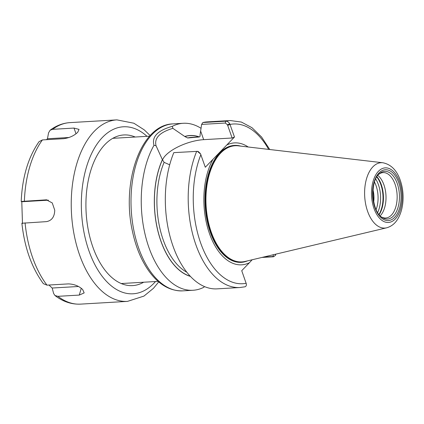 <?xml version="1.0" encoding="UTF-8"?>
<svg xmlns="http://www.w3.org/2000/svg" width="424" height="424" viewBox="0 0 424 424"><rect width="100%" height="100%" fill="white"/><g stroke="black" fill="none" stroke-linecap="round" stroke-linejoin="round"><path stroke-width="0.64" d="M374.514 182.082A22 12.291 -93.3 0 1 376.072 185.701A22 12.291 -93.3 0 1 376.12 209.594M373.703 201.962A18.375 10.266 86.7 0 0 373.003 189.947M204.357 286.513L203.971 287.223A83.634 46.73 -93.3 0 1 193.01 290.265A83.634 46.73 -93.3 0 1 146.1 238.394A83.634 46.73 -93.3 0 1 153.992 145.299L156.048 145.771C154.108 138.102 159.716 132.293 172.87 128.345L184.853 136.56L187.647 137.975L199.01 137C199.99 136.793 200.329 136.178 200.027 135.15L201.623 124.412L225.314 123.029L227.46 124.751L232.124 137.996L234.483 137.026L212.996 159.281A61.067 34.121 -93.3 0 0 209.456 233.539A61.067 34.121 -93.3 0 0 249.423 262.716L241.733 270.687L246.344 283.932C246.535 285.755 245.899 286.735 244.441 286.873M244.849 286.815L239.973 287.52L217.093 288.861A83.634 46.73 -93.3 0 1 171.784 242.459A83.634 46.73 -93.3 0 1 173.814 152.635L197.399 151.352L200.589 154.007L205.306 167.252L212.996 159.281M261.942 257.442L273.501 256.769L275.372 255.423L275.574 254.204M273.215 254.676C273.496 255.804 273.21 256.441 272.346 256.578L263.384 257.098M234.483 137.026L229.766 123.787C228.626 122.017 227.291 121.153 225.754 121.19L202.873 122.525A83.634 46.73 -93.3 0 1 207.336 121.879L230.216 120.543A83.634 46.73 -93.3 0 0 225.754 121.19L225.314 123.029M202.873 122.525L201.623 124.412M172.87 128.345L172.298 126.331C157.675 130.465 151.575 136.788 153.992 145.299M172.298 126.331A83.634 46.73 -93.3 0 1 183.253 123.283A83.634 46.73 -93.3 0 1 201.029 128.308M190.471 276.421A71.036 39.692 -93.3 0 1 157.696 230.322A71.036 39.692 -93.3 0 1 162.387 159.662L155.995 145.612M227.46 124.751L229.766 123.787M226.792 144.992A61.067 34.121 -93.3 0 1 248.188 146.996M200.197 153.361L198.204 151.511L197.399 151.352M249.423 262.716L252.137 259.774M169.685 164.814L164.109 162.355L162.387 159.662M162.503 159.991A29.272 11.114 160.6 0 1 203.674 139.66L232.124 137.996M378.955 174.153A22.726 12.699 -93.3 0 1 383.089 172.616A22.726 12.699 -93.3 0 1 396.424 189.242A22.726 12.699 -93.3 0 1 391.4 215.138A22.726 12.699 -93.3 0 1 385.739 217.994A22.726 12.699 -93.3 0 1 381.452 216.95M386.656 227.81L245.12 261.438A58.178 32.505 -93.3 0 1 236.03 261.295A58.178 32.505 -93.3 0 1 206.949 214.215A58.178 32.505 -93.3 0 1 220.676 153.064A58.178 32.505 -93.3 0 1 229.352 147.048A58.178 32.505 -93.3 0 1 238.362 145.845L382.856 162.758C390.981 164.39 396.79 170.241 400.283 180.327C402.821 187.747 403.637 195.496 402.736 203.562C402.153 208.428 400.924 212.79 399.042 216.659C396.207 222.558 392.078 226.278 386.656 227.81A32.738 18.296 -93.3 0 1 365.986 205.667A32.738 18.296 -93.3 0 1 372.897 166.823A32.738 18.296 -93.3 0 1 382.856 162.758M184.811 136.438A71.036 39.692 -93.3 0 1 199.344 136.915M377.853 175.409A22.726 12.699 -93.3 0 1 385.951 195.167A22.726 12.699 -93.3 0 1 380.259 215.784A22.726 12.699 -93.3 0 1 380.217 215.832M22.477 223.528L21.788 201.739L21.221 201.453L46.375 199.837L52.253 202.921L54.744 210.203C54.537 216.855 51.765 220.666 46.423 221.635L21.91 223.247M21.788 201.739L48.405 200.181M21.221 201.453L21.2 201.432C22.281 177.094 28.238 157.166 39.077 141.637L42.416 139.925L63.764 138.68C69.488 137.853 74.136 135.717 77.714 132.277L79.044 129.389L74.004 128.075L76.007 133.767M21.889 223.225C24.523 247.595 31.678 267.74 43.359 283.661L46.995 285.145L68.349 283.894C74.099 284.096 78.875 285.972 82.675 289.523L84.169 292.915L79.272 295.083L57.918 296.328L54.956 295.512L53.631 293.493L52.173 288.029L48.951 285.029M78.467 286.491L52.173 288.029M46.455 139.692L47.462 138.754L48.564 132.823L50.149 130.195L52.65 129.32L74.004 128.075M47.462 138.754L69.112 137.487M143.683 282.22A75.451 42.162 -93.3 0 1 90.63 239.989A75.451 42.162 -93.3 0 1 105.041 144.441A75.451 42.162 -93.3 0 1 135.198 137.021M239.973 287.52A83.634 46.73 -93.3 0 1 194.664 241.124A83.634 46.73 -93.3 0 1 196.694 151.294M246.169 283.285A79.998 44.7 -93.3 0 1 200.573 242.74A79.998 44.7 -93.3 0 1 200.87 154.654M272.346 256.578L273.501 256.769M227.688 125.398L230.047 124.428A79.998 44.7 -93.3 0 1 268.668 149.391M193.01 290.265L182.776 290.864A83.634 46.73 -93.3 0 1 133.708 229.691A83.634 46.73 -93.3 0 1 152.2 134.397A83.634 46.73 -93.3 0 1 173.018 123.882L183.253 123.283M190.297 276.241A70.909 39.617 -93.3 0 1 157.733 230.153A70.909 39.617 -93.3 0 1 162.429 159.784M186.873 272.256A69.085 38.605 -93.3 0 1 164.109 162.355M200.626 131L203.674 139.66M393.408 216.049A23.882 13.345 -93.3 0 1 382.172 217.475C371.466 211.926 369.617 180.306 379.607 173.548A23.882 13.345 -93.3 0 1 397.277 183.603A23.882 13.345 -93.3 0 1 393.408 216.049M378.733 174.37A23.882 13.345 -93.3 0 1 379.607 173.548M379.003 172.955A25.456 14.225 -93.3 0 1 398.767 182.792A25.456 14.225 -93.3 0 1 394.649 217.374A25.456 14.225 -93.3 0 1 374.88 207.537A25.456 14.225 -93.3 0 1 379.003 172.955M378.42 171.307A27.343 15.28 -93.3 0 1 399.652 181.875A27.343 15.28 -93.3 0 1 395.226 219.023A27.343 15.28 -93.3 0 1 373.995 208.454A27.343 15.28 -93.3 0 1 378.42 171.307M236.03 261.295L236.009 261.29A58.168 32.505 -93.3 0 1 236.009 261.29A58.168 32.505 -93.3 0 1 206.928 214.215A58.168 32.505 -93.3 0 1 220.655 153.075A58.168 32.505 -93.3 0 1 229.331 147.059A58.168 32.505 -93.3 0 1 229.342 147.054L229.352 147.048M238.288 261.756A58.157 32.494 -93.3 0 1 207.172 216.277A58.157 32.494 -93.3 0 1 220.581 153.091A58.157 32.494 -93.3 0 1 231.541 146.328M240.885 261.937A58.157 32.494 -93.3 0 1 207.283 218.837A58.157 32.494 -93.3 0 1 220.247 153.112A58.157 32.494 -93.3 0 1 234.101 145.845M247.452 260.887A58.57 32.727 -93.3 0 1 208.078 224.874A58.57 32.727 -93.3 0 1 219.818 152.767A58.57 32.727 -93.3 0 1 240.747 146.126M187.647 137.975A69.085 38.605 -93.3 0 1 191.627 137.365L199.418 136.91M184.853 136.56A70.909 39.617 -93.3 0 1 199.026 136.931M375.701 179.002A23.818 13.308 -93.3 0 1 378.431 184.732A23.818 13.308 -93.3 0 1 377.662 212.514M376.777 176.983A23.818 13.308 -93.3 0 1 380.842 184.588A23.818 13.308 -93.3 0 1 378.961 214.396M376.957 176.691A23.744 13.266 -93.3 0 1 381.277 184.599A23.744 13.266 -93.3 0 1 379.173 214.661M45.734 199.847L46.979 199.879M79.272 295.083L81.276 288.294M46.995 285.145A90.906 50.795 -93.3 0 1 25.069 222.881M52.65 129.32A90.906 50.795 -93.3 0 1 69.96 122.621L116.902 119.875A90.906 50.795 -93.3 0 0 94.271 131.308A90.906 50.795 -93.3 0 0 74.174 234.885A90.906 50.795 -93.3 0 0 127.507 301.379L80.565 304.125A90.906 50.795 -93.3 0 1 57.918 296.328M24.385 201.093A90.906 50.795 -93.3 0 1 42.416 139.925M155.507 281.531A83.634 46.73 -93.3 0 1 89.517 252.413A83.634 46.73 -93.3 0 1 102.528 137.302A83.634 46.73 -93.3 0 1 147.022 136.332M275.372 255.423L275.892 254.13M269.775 149.524L261.571 137.021L251.983 127.698L241.367 122.054L230.216 120.543M182.776 290.864C170.003 291.187 158.735 284.626 148.972 271.18C141.25 260.299 135.712 246.869 132.357 230.9C121.301 181.599 141.086 124.55 173.018 123.882M149.646 136.178L112.768 138.33M158.126 281.377L121.253 283.534M50.143 130.189C56.222 125.621 62.826 123.098 69.96 122.621M54.95 295.517C62.916 301.649 71.455 304.517 80.565 304.125M116.902 119.875L133.862 123.22L144.229 129.855L150.181 135.595M127.507 301.379L143.964 296.084L153.488 288.283L158.73 281.891"/></g></svg>
